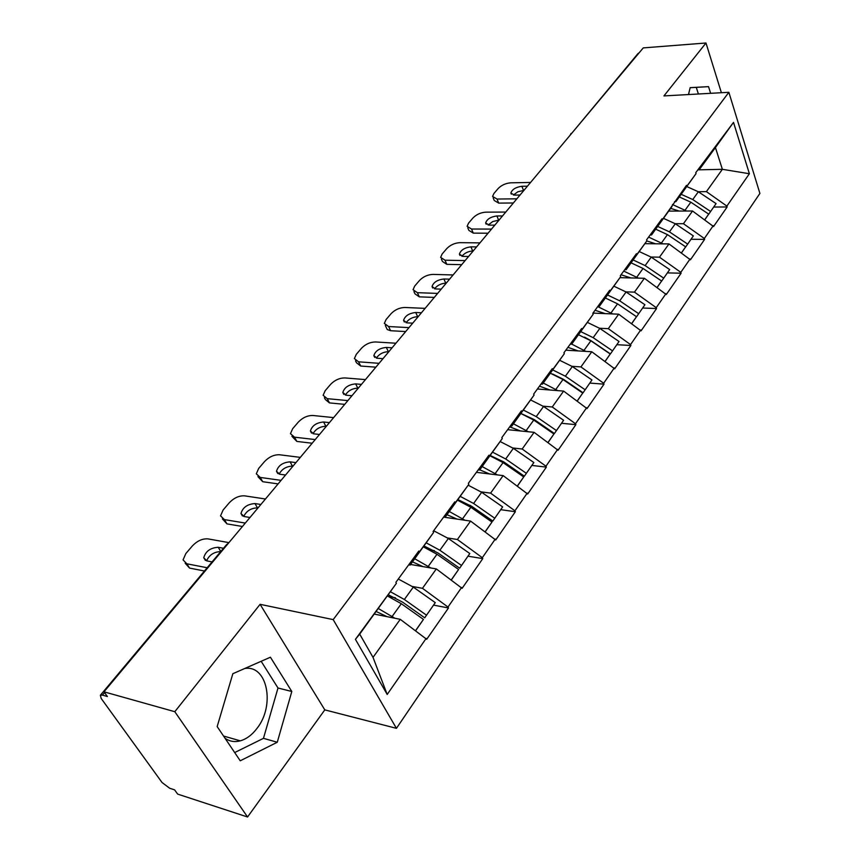 <?xml version="1.0" encoding="UTF-8"?>
<svg xmlns="http://www.w3.org/2000/svg" width="860" height="860" viewBox="0 0 860 860"><rect width="100%" height="100%" fill="white"/><g stroke="black" fill="none" stroke-linecap="round" stroke-linejoin="round"><path stroke-width="1.29" d="M244.681 668.521C267.352 664.49 275.437 705.404 256.968 728.431C252.055 734.913 246.498 739.052 240.305 740.847C234.673 742.32 229.577 741.46 225.03 738.245M396.438 728.334L759.907 193.425L728.861 92.299L333.196 619.619L396.438 728.334L324.8 709.876L260.096 604.322L174.806 711.704L247.562 817L324.8 709.876M247.562 817L177.654 794.102L174.591 789.856L169.689 788.255L162.046 782.514L101.2 698.481L100.351 695.256L226.449 544.756M697.815 169.861L722.368 169.312L749.383 173.731L733.515 122.378L695.751 172.688L696.052 173.602L675.885 201.649L674.541 201.659M749.383 173.731L726.872 206.088L727.151 206.959L713.768 207.045M668.736 211.108L692.537 211.001L713.542 226.546L727.151 206.959M713.252 225.664L704.329 238.5L704.62 239.381L691.096 239.274M644.882 243.67L668.972 243.917L690.429 259.817L704.62 239.381M690.118 258.925L680.797 272.33L681.109 273.211L667.435 272.899M619.985 277.651L644.376 278.274L666.285 294.55L681.109 273.211M665.962 293.658L656.234 307.654L656.556 308.546L642.732 308.009M592.97 313.094L618.673 314.19L641.066 330.842L656.556 308.546M640.721 329.95L630.541 344.591L630.885 345.483L616.91 344.699M565.816 350.181L591.777 351.751L614.674 368.822L630.885 345.483M614.32 367.919L603.655 383.238L604.021 384.151L589.895 383.087M537.403 389L563.622 391.096L587.036 408.586L604.021 384.151M586.66 407.672L575.49 423.733L575.878 424.646L561.601 423.292M507.626 429.677L534.103 432.333L558.065 450.264L575.878 424.646M557.667 449.361L545.949 466.206L546.358 467.12L531.931 465.443M476.397 472.333L503.132 475.612L527.664 494.016L546.358 467.12M527.244 493.102L514.925 510.808L515.355 511.721L500.789 509.69M443.61 517.118L470.581 521.085L495.715 539.994L515.355 511.721M495.263 539.069L482.32 557.688L482.772 558.613L468.066 556.194M410.607 564.472L436.332 568.922L462.099 588.358L482.772 558.613M461.627 587.434L447.995 607.042L448.479 607.966L433.633 605.128M374.326 614.094L400.255 619.329L426.689 639.313L448.479 607.966M426.184 638.389L387.193 694.45L355.427 639.335L396.395 583.317L359.695 634.11L373.025 657.373L400.255 619.329M696.052 173.602L686.785 186.276L686.484 185.351L662.351 219.687L662.028 218.762L646.591 239.832L646.935 240.768L636.808 254.614L636.464 253.678L620.318 275.738L620.673 276.673L610.062 291.175L609.708 290.228L592.798 313.33L593.163 314.276L582.059 329.466L581.672 328.52L563.945 352.75L564.332 353.696L552.679 369.639L552.281 368.682L533.662 394.116L534.082 395.073L521.837 411.811L521.407 410.854L501.842 437.579L502.283 438.546L489.404 456.155L488.953 455.187L468.356 483.32L468.829 484.287L455.262 502.831L454.789 501.853L433.085 531.501L433.58 532.48L419.282 552.023L418.777 551.056L395.869 582.338L396.395 583.317M675.186 223.697L683.442 223.707L692.537 211.001M683.442 223.707L704.329 238.5M686.785 186.276L675.885 201.649M651.084 257.032L659.48 257.172L668.972 243.917M672.036 206.443L651.547 234.952L650.182 234.941M659.48 257.172L680.797 272.33M662.351 219.687L651.547 234.952M625.897 291.852L634.465 292.131L644.376 278.274M646.935 240.768L626.101 269.739L624.726 269.707M634.465 292.131L656.234 307.654M636.808 254.614L626.101 269.739M599.571 328.24L608.299 328.671L618.673 314.19M620.673 276.673L599.506 306.128L598.108 306.074M608.299 328.671L630.541 344.591M610.062 291.175L599.506 306.128M572.018 366.317L580.93 366.919L591.777 351.751M593.163 314.276L571.653 344.215L570.245 344.14M580.93 366.919L603.655 383.238M582.059 329.466L571.653 344.215M543.144 406.189L552.249 406.984L563.622 391.096M564.332 353.696L542.456 384.151L541.037 384.033M552.249 406.984L575.49 423.733M552.679 369.639L542.456 384.151M512.861 447.985L522.17 449.006L534.103 432.333M534.082 395.073L511.829 426.044L510.388 425.904M522.17 449.006L545.949 466.206M521.837 411.811L511.829 426.044M481.052 491.866L490.598 493.124L503.132 475.612M502.283 438.546L479.643 470.054L478.203 469.872M490.598 493.124L514.925 510.808M489.404 456.155L479.643 470.054M447.598 537.962L457.402 539.5L470.581 521.085M468.829 484.287L445.802 516.344L444.34 516.129M457.402 539.5L482.32 557.688M455.262 502.831L445.802 516.344M412.381 586.466L422.454 588.315L436.332 568.922M433.58 532.48L410.156 565.095L408.683 564.837M422.454 588.315L447.995 607.042M419.282 552.023L410.156 565.095M104.544 692.59L102.426 695.116L107.382 696.525L103.985 691.816L174.806 711.704M102.426 695.116L100.351 695.256M373.025 657.373L387.193 694.45M355.427 639.335L359.695 634.11M721.389 92.719L705.985 43L643.248 47.902L103.985 691.816M637.905 53.664L639.216 52.718M705.985 43L663.942 95.922L728.861 92.299M260.096 604.322L333.196 619.619M698.288 191.726L706.404 191.629L722.368 169.312L715.434 147.565L699.212 169.753L697.879 169.785M706.404 191.629L726.872 206.088M710.188 154.284L699.212 169.753M733.515 122.378L715.434 147.565M395.482 597.818L388.698 596.517M434.429 550.669L430.011 549.938M470.474 505.465L467.442 505.046M504.229 462.228L502.165 461.992M536.113 420.873L534.726 420.744M566.353 381.324L565.536 381.26M232.845 673.713L217.172 726.582L240.241 760.799L277.275 742.245L291.809 691.494L270.416 657.223L232.845 673.713M710.629 93.321L708.533 86.645L690.182 87.645L688.484 94.557M689.957 94.471L688.58 94.138M234.683 752.554L263.461 738.342L277.995 688.011L261.161 661.286M277.995 688.011L291.809 691.494M263.461 738.342L277.275 742.245M698.395 93.998L696.278 87.365L690.171 87.698M696.278 87.365L708.533 86.645M388.376 594.819L402.695 602.215L424.711 617.813L435.267 602.634L413.305 587.111L398.309 579.016M376.218 611.503L387.011 616.652M207.174 567.75L186.814 563.784L183.062 559.903L185.846 553.55L192.425 545.863C197.316 540.811 202.508 538.489 207.991 538.887L228.932 542.628M223.514 548.261L218.214 547.293C210.442 547.766 205.626 551.249 203.745 557.753L206.787 560.881L212.087 561.892M186.814 563.784L189.544 568.084L204.444 571.018M189.544 568.084L185.179 563.225M220.719 551.593C214 551.83 209.281 554.915 206.572 560.838M415.67 630.659L423.453 619.404L415.584 630.595M387.537 596.023L401.319 603.72L423.453 619.404M378.379 608.558L394.923 618.254M424.711 617.813L435.267 602.634M390.494 591.788L404.361 599.495L426.452 615.147M424.098 546.025L438.138 553.066L459.638 568.191L469.807 553.539L448.361 538.489L433.644 530.749M412.52 561.859L422.937 566.611M245.304 523.073L224.395 519.601L220.536 515.839L223.105 510.002L229.383 502.67C234.071 497.843 239.144 495.564 244.595 495.844L264.998 498.929M260.87 504.476L254.99 503.573C247.433 504.1 242.767 507.411 240.972 513.495L244.089 516.527L249.98 517.483M224.395 519.601L226.986 523.89L242.445 526.492M226.986 523.89L222.407 518.924M257.968 507.948L257.516 507.884C251.088 508.045 246.487 510.904 243.713 516.452M451.371 579.93L458.606 569.471L451.285 579.866M423.464 546.895L436.987 554.259L458.606 569.471M414.767 558.785L430.828 567.976M459.638 568.191L469.807 553.539M426.302 542.886L439.868 550.25L461.444 565.418M458.004 499.649L471.796 506.368L492.812 521.053L502.638 506.906L481.675 492.285L468.184 485.212M447.006 514.699L457.09 519.107M281.08 480.353L260.247 477.44L256.301 473.806L258.677 468.431L264.665 461.433C269.169 456.81 274.125 454.585 279.532 454.757L300.323 457.38M295.937 462.605L290.078 461.852C282.725 462.433 278.199 465.582 276.49 471.291L279.683 474.215L285.541 475.021M260.247 477.44L262.708 481.707L278.113 483.9M262.708 481.707L257.946 476.655M292.927 466.206L292.486 466.142C286.358 466.346 281.908 469.001 279.145 474.118M485.255 531.781L491.985 522.041L485.169 531.716M457.584 500.219L470.861 507.282L491.985 522.041M449.329 511.517L464.948 520.257M492.812 521.053L502.638 506.906M460.315 496.424L473.602 503.476L494.683 518.193M490.264 455.52L503.82 461.949L524.363 476.204L533.856 462.529L513.366 448.329L500.165 441.556M479.794 469.85L489.577 473.946M315.233 439.567L294.496 437.17L290.465 433.666L292.658 428.71L298.388 422.013C302.709 417.594 307.558 415.412 312.933 415.487L333.615 417.616M329.423 422.615L323.596 422.002C316.437 422.636 312.04 425.635 310.406 431L313.653 433.816L319.501 434.472M294.496 437.17L296.84 441.427L312.169 443.233M296.84 441.427L291.916 436.3M326.327 426.323L325.886 426.281C320.049 426.506 315.749 428.979 313.008 433.709M517.462 486.007L523.718 476.945L517.376 485.943M490.049 455.821L503.068 462.605L523.718 476.945M482.18 466.582L497.392 474.903M524.363 476.204L533.856 462.529M492.673 452.22L505.68 458.982L526.298 473.279M520.999 413.488L534.318 419.637L554.41 433.504L563.601 420.271L543.552 406.468L530.631 399.964M509.7 426.85L520.526 430.967M347.87 400.599L327.23 398.664L323.123 395.299L325.166 390.719L330.648 384.312C334.798 380.066 339.55 377.938 344.881 377.927L365.446 379.604M361.447 384.388L355.642 383.893C348.665 384.57 344.387 387.441 342.817 392.493L346.139 395.202L351.944 395.729M327.23 398.664L329.466 402.899L344.72 404.361M329.466 402.899L325.349 399.513L324.403 397.718M358.265 388.193L357.825 388.15C352.256 388.408 348.117 390.709 345.376 395.084M548.11 442.448L553.937 433.999L548.035 442.395M520.956 413.552L533.748 420.067L553.937 433.999M513.463 423.797L528.298 431.752M554.41 433.504L563.601 420.271M523.471 410.123L536.231 416.616L556.388 430.516M552.614 374.025L563.408 379.292L583.069 392.784L591.959 379.969L572.341 366.543L559.688 360.297M539.478 386.161L550.045 390.01M379.088 363.318L358.566 361.823L354.385 358.588L356.287 354.352L361.533 348.214C365.532 344.14 370.176 342.054 375.465 341.958L395.923 343.226M392.085 347.805L386.323 347.429C379.507 348.139 375.358 350.891 373.842 355.653L377.217 358.254L382.99 358.652M358.566 361.823L360.695 366.037L375.863 367.177M360.695 366.037L356.513 362.78L355.513 360.813M388.827 351.686L388.397 351.665C383.098 351.933 379.088 354.094 376.368 358.136M577.318 400.954L582.747 393.074L577.243 400.889M550.421 373.251L562.988 379.507L582.747 393.074M543.284 383.022L557.764 390.623M583.069 392.784L591.959 379.969M552.819 369.972L565.364 376.218L585.09 389.741M584.542 337.142L591.164 340.786L610.417 353.922L619.039 341.495L599.828 328.423L587.423 322.414M567.901 347.332L578.221 350.934M408.984 327.628L388.591 326.531L384.334 323.425L386.108 319.501L391.139 313.62C394.987 309.697 399.545 307.654 404.781 307.482L425.109 308.364M421.432 312.76L415.702 312.492C409.059 313.244 405.006 315.867 403.566 320.371L406.984 322.865L412.725 323.156M388.591 326.531L390.612 330.713L405.2 331.53M390.612 330.713L387.226 329.531L385.334 325.467M418.121 316.716L417.68 316.695C412.628 316.996 408.758 319.006 406.07 322.758M605.182 361.361L610.234 354.008L605.096 361.308M578.554 334.776L590.895 340.807L610.234 354.008M571.728 344.108L585.886 351.396M610.417 353.922L619.039 341.495M580.844 331.648L593.163 337.668L612.471 350.837M595.055 310.245L605.139 313.61M437.632 293.411L417.369 292.679L413.058 289.712L414.703 286.068L419.54 280.425C423.249 276.662 427.71 274.652 432.913 274.404L453.102 274.953M449.576 279.156L443.889 278.995C437.385 279.779 433.451 282.295 432.053 286.563L435.515 288.938L441.223 289.132M417.369 292.679L419.304 296.85L434.279 297.42M419.304 296.85L414.993 293.851L413.94 291.594M446.2 283.187L445.77 283.166C440.954 283.477 437.213 285.369 434.547 288.842M631.778 323.553L636.497 316.695L631.702 323.5M605.429 298.022L617.555 303.838L636.497 316.695M597.721 306.601L612.75 313.943M613.933 286.208L626.091 291.991L644.914 304.73L636.55 316.781L644.914 304.73M607.611 295.034L619.727 300.828L638.636 313.653M621.028 274.759L630.896 277.93M464.561 260.591L444.986 260.204L440.632 257.366L442.158 253.979L446.802 248.561C450.382 244.928 454.757 242.961 459.906 242.66L479.955 242.875M476.58 246.917L470.925 246.841C464.583 247.658 460.734 250.077 459.39 254.119L462.895 256.387L468.56 256.484M444.986 260.204L446.834 264.342L461.712 264.665M446.834 264.342L442.47 261.483L441.406 259.096M473.15 251.002L472.731 250.991C468.141 251.314 464.518 253.087 461.885 256.301M657.212 287.423L661.62 281.005L657.137 287.369M631.133 262.859L643.054 268.471L661.62 281.005M623.726 271.083L638.442 278.124M639.292 251.572L651.224 257.14L669.671 269.567L661.544 281.263L669.671 269.567M633.229 260L645.129 265.6L663.662 278.102M646.817 240.929L655.557 243.778M491.501 229.093L471.517 229.018L467.109 226.298L468.539 223.149L473 217.935C476.462 214.441 480.751 212.517 485.857 212.151L505.755 212.065M502.509 215.946L496.897 215.957C490.694 216.806 486.943 219.139 485.642 222.966L489.179 225.137L494.801 225.148L492.092 228.384M471.517 229.018L473.279 233.125L488.05 233.21M473.279 233.125L468.872 230.383L467.797 227.889M499.047 220.085L492.715 221.568L488.147 225.062M681.55 252.84L685.657 246.841L681.475 252.786M655.739 229.201L667.457 234.619L685.657 246.841M648.612 237.08L663.038 243.853M663.576 218.386L675.293 223.761L693.364 235.887L685.484 247.25L693.364 235.887M657.75 226.459L669.446 231.867L687.613 244.068M670.671 208.378L679.185 211.055M516.849 198.821L497.015 199.036L492.565 196.446L493.909 193.511L498.198 188.49C501.541 185.126 505.744 183.234 510.808 182.814L530.556 182.449M527.438 186.19L521.869 186.276C515.796 187.147 512.13 189.393 510.872 193.027L514.452 195.102L519.59 195.037M497.015 199.036L498.703 203.111L513.366 202.981M498.703 203.111L494.253 200.498L493.167 197.907M523.933 190.361L517.849 191.791L513.399 195.048M704.856 219.719L708.694 214.119L704.781 219.666M679.325 196.951L690.849 202.186L708.694 214.119M672.455 204.508L686.603 211.023M686.85 186.588L698.352 191.769L716.079 203.605L708.414 214.656L716.079 203.605M681.249 194.328L692.751 199.541L710.564 211.452M227.642 544.165L226.546 544.638L228.502 543.133M638.034 53.514L572.265 132.655M392.224 616.33L401.319 603.72M404.361 599.495L413.305 587.111M218.214 547.293L220.805 551.496M428.355 566.224L436.987 554.259M439.868 550.25L448.361 538.489M254.99 503.573L257.516 507.884M462.659 518.655L470.861 507.282M473.602 503.476L481.675 492.285M290.078 461.852L292.486 466.142M495.274 473.43L503.068 462.605M505.68 458.982L513.366 448.329M323.596 422.002L325.886 426.281M526.309 430.376L533.748 420.067M536.231 416.616L543.552 406.468M355.642 383.893L357.825 388.15M555.893 389.344L562.988 379.507M565.364 376.218L572.341 366.543M386.323 347.429L388.397 351.665M584.123 350.192L590.895 340.807M593.163 337.668L599.828 328.423M415.702 312.492L417.68 316.695M611.084 312.803L617.555 303.838M619.727 300.828L626.091 291.991M443.889 278.995L445.77 283.166M636.862 277.06L643.054 268.471M645.129 265.6L651.224 257.14M470.925 246.841L472.731 250.991M661.534 242.843L667.457 234.619M669.446 231.867L675.293 223.761M496.897 215.957L498.617 220.085M685.162 210.066L690.849 202.186M692.751 199.541L698.352 191.769M521.869 186.276L523.514 190.372M240.305 740.847L223.546 736.031M267.632 496.403L264.493 500.154M304.859 451.952L301.796 455.617M340.302 409.639L337.313 413.208M374.089 369.295L371.165 372.788M406.329 330.788L403.469 334.207M437.138 294.002L434.332 297.356M466.593 258.828L463.841 262.117M521.827 192.887L519.16 196.058M547.734 161.938L545.122 165.066M571.083 133.418L570.04 135.31M203.745 557.753L205.411 560.408M240.972 513.495L242.434 515.957M276.49 471.291L277.78 473.559M310.406 431L311.535 433.085M342.817 392.493L343.817 394.417M373.842 355.653L374.723 357.416M403.566 320.371L404.34 321.995M432.053 286.563L432.731 288.046M459.39 254.119L459.992 255.484M485.642 222.966L486.169 224.224M510.872 193.027L511.345 194.188"/></g></svg>
